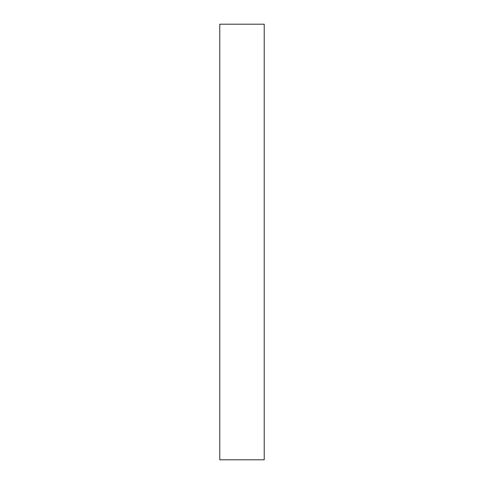 <?xml version="1.0" encoding="UTF-8"?>
<svg xmlns="http://www.w3.org/2000/svg" width="484" height="484" viewBox="0 0 484 484"><rect width="100%" height="100%" fill="white"/><g stroke="black" fill="none" stroke-linecap="round" stroke-linejoin="round"><path stroke-width="0.73" d="M264.222 242L264.222 459.8L219.778 459.8L219.778 24.2L264.222 24.2L264.222 242"/></g></svg>
